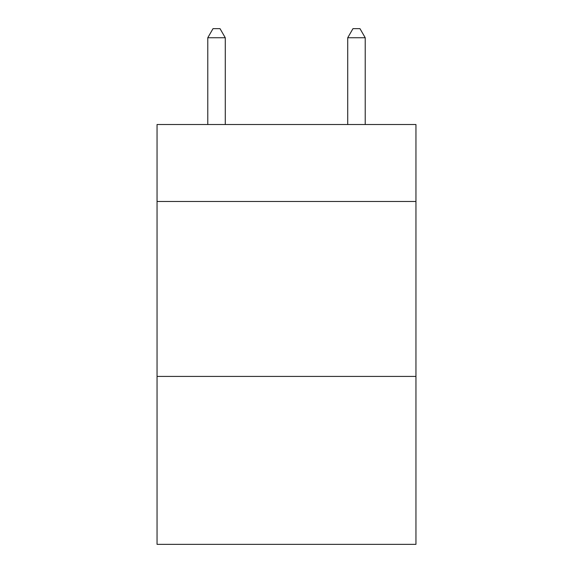 <?xml version="1.0" encoding="UTF-8"?>
<svg xmlns="http://www.w3.org/2000/svg" width="573" height="573" viewBox="0 0 573 573"><rect width="100%" height="100%" fill="white"/><g stroke="black" fill="none" stroke-linecap="round" stroke-linejoin="round"><path stroke-width="0.86" d="M415.948 201.481L415.948 124.513L157.052 124.513L157.052 201.481L415.948 201.481L415.948 544.35L157.052 544.35L157.052 201.481M415.948 376.418L157.052 376.418M225.275 124.513L225.275 37.746L207.777 37.746L207.777 124.513M207.777 37.746L213.027 28.65L220.025 28.65L225.275 37.746M365.223 124.513L365.223 37.746L347.725 37.746L347.725 124.513M347.725 37.746L352.975 28.65L359.973 28.65L365.223 37.746"/></g></svg>
